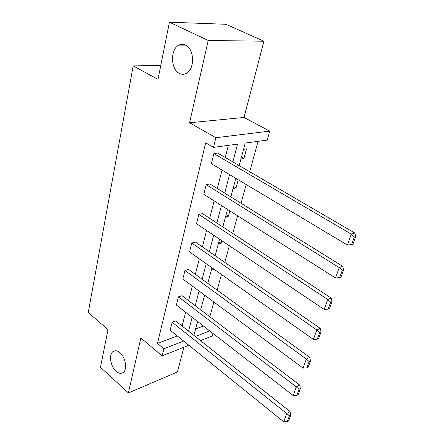 <?xml version="1.0" encoding="UTF-8"?>
<svg xmlns="http://www.w3.org/2000/svg" width="444" height="444" viewBox="0 0 444 444"><rect width="100%" height="100%" fill="white"/><g stroke="black" fill="none" stroke-linecap="round" stroke-linejoin="round"><path stroke-width="0.67" d="M119.997 352.736C125.608 357.32 127.567 369.53 123.199 372.488C121.101 373.953 118.72 373.543 116.062 371.256C110.506 366.55 108.636 354.517 113.031 351.57C115.057 350.172 117.383 350.56 119.997 352.736M185.459 45.038C194.45 48.723 194.999 69.353 186.347 73.365C184.055 74.581 181.746 74.603 179.42 73.432C170.579 69.486 170.108 49.123 178.904 45.116C181.052 44.023 183.239 43.995 185.459 45.038M188.878 345.254L162.138 355.888L140.859 337.956L128.416 392.912L100.483 367.288L108.003 329.653L88.245 312.559L133.189 65.901L158.014 79.304L169.419 22.2L225.924 24.287L263.941 41.22L208.219 40.465L189.582 122.772L215.873 137.712L269.73 131.124L267.21 140.099L245.216 143.073L239.199 165.618M169.419 22.2L208.219 40.465M128.416 392.912L177.434 371.978L183.905 347.236M189.582 122.772L244.006 117.449L263.941 41.22M244.006 117.449L269.73 131.124M209.807 316.788L213.869 302.025M217.144 290.132L221.451 274.475M224.781 262.371L229.354 245.76M232.745 233.439L237.596 215.806M241.048 203.263L246.204 184.526M249.722 171.75L258.092 141.331M212.887 333.361L212.143 336.003L200.51 340.631M160.8 65.362L133.189 65.901M182.007 295.676L178.421 296.847L296.303 386.874L299.706 385.07L182.007 295.676M296.853 395.371L298.213 394.633L300.41 388.583L299.051 389.31L296.853 395.371L293.184 395.537L176.385 305.089L178.421 296.847M195.41 242.063L191.753 243.018L316.8 329.964L320.241 328.394L195.41 242.063M317.255 339.172L318.631 338.522L321.034 331.912L319.663 332.545L317.255 339.172L313.386 339.432L189.544 251.931L191.753 243.018M209.94 183.966L206.199 184.66L339.255 267.604L342.729 266.328L209.94 183.966M339.599 277.622L340.986 277.089L343.628 269.83L342.241 270.346L339.599 277.622L335.514 277.994L203.802 194.339L206.199 184.66M182.107 326.051L185.636 312.26M188.6 300.682L192.341 286.075M195.349 274.314L199.312 258.835M202.375 246.875L206.571 230.469M209.685 218.309L214.141 200.904M217.305 188.534L222.033 170.069M225.252 157.481L228.355 145.355M232.867 161.921L237.534 144.117L213.492 147.369L205.677 142.84L157.481 343.417L177.289 335.908M217.665 153.058L213.886 153.602L351.309 234.127L354.8 233.022L217.665 153.058M351.593 244.594L352.98 244.128L355.755 236.513L354.362 236.963L351.593 244.594L347.38 245.033L211.388 163.703L213.886 153.602M202.525 213.608L198.829 214.435L327.766 299.511L331.224 298.079L202.525 213.608M328.166 309.113L329.548 308.519L332.068 301.593L330.686 302.175L328.166 309.113L324.192 309.424L196.526 223.726L198.829 214.435M188.578 269.397L184.954 270.463L306.321 359.052L309.746 357.359L188.578 269.397M306.826 367.898L308.192 367.199L310.495 360.878L309.129 361.56L306.826 367.898L303.063 368.104L182.834 279.032L184.954 270.463M175.68 320.962L172.139 322.233L286.713 413.503L290.099 411.594L175.68 320.962M287.301 421.678L288.65 420.901L290.759 415.107L289.41 415.878L287.301 421.678L283.727 421.8L170.174 330.164L172.139 322.233M213.492 147.369L215.873 137.712M162.138 355.888L163.892 348.762L183.677 341.059M157.481 343.417L163.892 348.762M188.55 331.152L192.174 317.316M195.21 305.705L199.051 291.048M202.142 279.243L206.21 263.708M209.357 251.704L213.669 235.231M216.866 223.021L221.445 205.544M224.697 193.118L229.559 174.57M195.327 336.524L209.734 330.919M235.814 178.31L230.841 196.931M227.517 209.402L222.833 226.94M219.564 239.188L215.157 255.716M211.943 267.76L207.781 283.339M204.623 295.177L200.699 309.873M197.597 321.517L193.895 335.387M195.61 328.965L203.396 326.013M204.512 295.587L204.973 295.432M214.147 269.314L211.25 270.341M221.834 240.715L221.129 243.34L218.248 244.122M229.853 210.883L228.427 216.189L225.519 216.877M235.57 179.209L236.907 178.965M238.223 179.748L236.014 187.956L233.083 188.534M243.545 149.328L246.509 148.901L243.911 158.575L240.953 159.041M241.453 157.165L243.911 158.575M233.627 186.502L236.014 187.956M226.101 214.696L228.427 216.189M218.864 241.814L221.129 243.34M211.899 267.915L214.102 269.469M347.38 245.033L351.309 234.127L354.362 236.963M354.8 233.022L355.755 236.513M335.514 277.994L339.255 267.604L342.241 270.346M342.729 266.328L343.628 269.83M324.192 309.424L327.766 299.511L330.686 302.175M331.224 298.079L332.068 301.593M313.386 339.432L316.8 329.964L319.663 332.545M320.241 328.394L321.034 331.912M303.063 368.104L306.321 359.052L309.129 361.56M309.746 357.359L310.495 360.878M293.184 395.537L296.303 386.874L299.051 389.31M299.706 385.07L300.41 388.583M283.727 421.8L286.713 413.503L289.41 415.878M290.099 411.594L290.759 415.107M178.904 45.116L185.709 45.166M113.031 351.57L115.279 350.743"/></g></svg>
